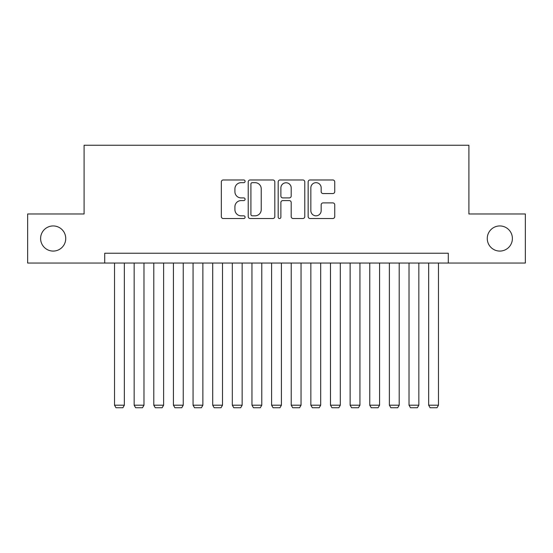 <?xml version="1.0" encoding="UTF-8"?>
<svg xmlns="http://www.w3.org/2000/svg" width="553" height="553" viewBox="0 0 553 553"><rect width="100%" height="100%" fill="white"/><g stroke="black" fill="none" stroke-linecap="round" stroke-linejoin="round"><path stroke-width="0.83" d="M245.09 181.322A1.348 1.348 0 0 0 243.742 179.974L223.26 179.974A1.929 1.929 0 0 0 221.338 181.902L221.338 216.589A1.929 1.929 0 0 0 223.26 218.518L243.742 218.518A1.348 1.348 0 0 0 245.09 217.163A1.348 1.348 0 0 0 243.742 215.815L241.087 215.815A6.166 6.166 0 0 1 234.921 209.649L234.921 206.76A6.166 6.166 0 0 1 241.087 200.594L243.742 200.594A1.348 1.348 0 0 0 245.09 199.246A1.348 1.348 0 0 0 243.742 197.898L241.087 197.898A6.166 6.166 0 0 1 234.921 191.725L234.921 188.836A6.166 6.166 0 0 1 241.087 182.67L243.742 182.67A1.348 1.348 0 0 0 245.09 181.322M487.262 238.509A12.567 12.567 0 0 0 499.829 251.076A12.567 12.567 0 0 0 512.389 238.509A12.567 12.567 0 0 0 499.829 225.942A12.567 12.567 0 0 0 487.262 238.509M40.611 238.509A12.567 12.567 0 0 0 53.171 251.076A12.567 12.567 0 0 0 65.738 238.509A12.567 12.567 0 0 0 53.171 225.942A12.567 12.567 0 0 0 40.611 238.509M332.823 193.557A1.929 1.929 0 0 0 334.745 191.628L334.745 181.902A1.929 1.929 0 0 0 332.823 179.974L310.081 179.974A1.929 1.929 0 0 0 308.152 181.902L308.152 216.589A1.929 1.929 0 0 0 310.081 218.518L332.823 218.518A1.929 1.929 0 0 0 334.745 216.589L334.745 204.831A1.929 1.929 0 0 0 332.823 202.903L323.09 202.903A1.929 1.929 0 0 0 321.162 204.831L321.162 210.658A5.157 5.157 0 0 1 316.005 215.815A5.157 5.157 0 0 1 310.848 210.658L310.848 187.826A5.157 5.157 0 0 1 316.005 182.67A5.157 5.157 0 0 1 321.162 187.826L321.162 191.628A1.929 1.929 0 0 0 323.09 193.557L332.823 193.557M104.711 263.048L27.65 263.048L27.65 213.97L84.097 213.97L84.097 145.252L468.903 145.252L468.903 213.97L525.35 213.97L525.35 263.048L448.289 263.048L448.289 253.233L104.711 253.233L104.711 263.048L448.289 263.048M274.813 181.902A1.929 1.929 0 0 0 272.885 179.974L250.15 179.974A1.929 1.929 0 0 0 248.221 181.902L248.221 216.589A1.929 1.929 0 0 0 250.15 218.518L272.885 218.518A1.929 1.929 0 0 0 274.813 216.589L274.813 181.902M280.115 179.974L302.85 179.974A1.929 1.929 0 0 1 304.779 181.902L304.779 216.589A1.929 1.929 0 0 1 302.85 218.518L293.125 218.518A1.929 1.929 0 0 1 291.196 216.589L291.196 202.522A1.929 1.929 0 0 0 289.267 200.594L282.811 200.594A1.929 1.929 0 0 0 280.883 202.522L280.883 217.163A1.348 1.348 0 0 1 279.535 218.518A1.348 1.348 0 0 1 278.187 217.163L278.187 181.902A1.929 1.929 0 0 1 280.115 179.974M252.265 182.67A1.348 1.348 0 0 0 250.917 184.018L250.917 214.467A1.348 1.348 0 0 0 252.265 215.815L255.057 215.815A6.166 6.166 0 0 0 261.23 209.649L261.23 188.836A6.166 6.166 0 0 0 255.057 182.67L252.265 182.67M291.196 187.923A5.157 5.157 0 0 0 286.039 182.766A5.157 5.157 0 0 0 280.883 187.923L280.883 195.969A1.929 1.929 0 0 0 282.811 197.898L289.267 197.898A1.929 1.929 0 0 0 291.196 195.969L291.196 187.923M124.342 263.048L124.342 405.197L114.526 405.197L114.526 263.048M124.342 405.197L122.87 407.748L115.999 407.748L114.526 405.197M143.974 263.048L143.974 405.197L134.158 405.197L134.158 263.048M143.974 405.197L142.501 407.748L135.63 407.748L134.158 405.197M163.612 263.048L163.612 405.197L153.796 405.197L153.796 263.048M163.612 405.197L162.14 407.748L155.269 407.748L153.796 405.197M183.243 263.048L183.243 405.197L173.428 405.197L173.428 263.048M183.243 405.197L181.771 407.748L174.9 407.748L173.428 405.197M202.875 263.048L202.875 405.197L193.059 405.197L193.059 263.048M202.875 405.197L201.403 407.748L194.532 407.748L193.059 405.197M222.506 263.048L222.506 405.197L212.691 405.197L212.691 263.048M222.506 405.197L221.034 407.748L214.163 407.748L212.691 405.197M242.145 263.048L242.145 405.197L232.322 405.197L232.322 263.048M242.145 405.197L240.673 407.748L233.795 407.748L232.322 405.197M261.776 263.048L261.776 405.197L251.961 405.197L251.961 263.048M261.776 405.197L260.304 407.748L253.433 407.748L251.961 405.197M281.408 263.048L281.408 405.197L271.592 405.197L271.592 263.048M281.408 405.197L279.936 407.748L273.064 407.748L271.592 405.197M301.039 263.048L301.039 405.197L291.224 405.197L291.224 263.048M301.039 405.197L299.567 407.748L292.696 407.748L291.224 405.197M320.678 263.048L320.678 405.197L310.855 405.197L310.855 263.048M320.678 405.197L319.205 407.748L312.327 407.748L310.855 405.197M340.309 263.048L340.309 405.197L330.494 405.197L330.494 263.048M340.309 405.197L338.837 407.748L331.966 407.748L330.494 405.197M359.941 263.048L359.941 405.197L350.125 405.197L350.125 263.048M359.941 405.197L358.468 407.748L351.597 407.748L350.125 405.197M379.572 263.048L379.572 405.197L369.757 405.197L369.757 263.048M379.572 405.197L378.1 407.748L371.229 407.748L369.757 405.197M399.204 263.048L399.204 405.197L389.388 405.197L389.388 263.048M399.204 405.197L397.731 407.748L390.86 407.748L389.388 405.197M418.842 263.048L418.842 405.197L409.026 405.197L409.026 263.048M418.842 405.197L417.37 407.748L410.499 407.748L409.026 405.197M438.474 263.048L438.474 405.197L428.658 405.197L428.658 263.048M438.474 405.197L437.001 407.748L430.13 407.748L428.658 405.197"/></g></svg>
